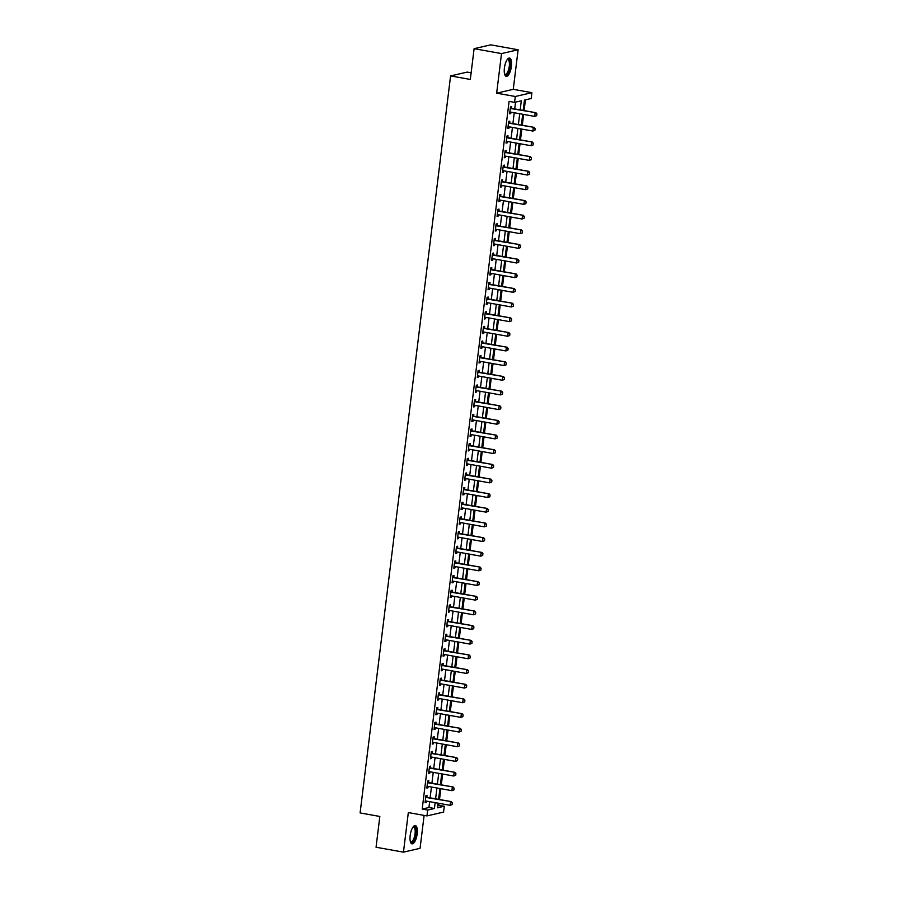 <?xml version="1.0" encoding="UTF-8"?>
<svg xmlns="http://www.w3.org/2000/svg" width="897" height="897" viewBox="0 0 897 897"><rect width="100%" height="100%" fill="white"/><g stroke="black" fill="none" stroke-linecap="round" stroke-linejoin="round"><path stroke-width="1.35" d="M417.172 833.896A9.306 3.341 100.2 0 0 415.311 825.532A9.306 3.341 100.2 0 0 410.176 835.511A9.306 3.341 100.2 0 0 412.037 843.864A9.306 3.341 100.2 0 0 417.172 833.896M511.413 66.4A9.306 3.341 100.2 0 0 509.552 58.047A9.306 3.341 100.2 0 0 504.406 68.015A9.306 3.341 100.2 0 0 506.267 76.368A9.306 3.341 100.2 0 0 511.413 66.4M437.837 805.461L444.284 806.224L443.567 812.088L426.961 815.911L427.678 810.047L434.417 808.5L435.135 802.658M471.138 72.803L467.191 72.096L450.586 75.92L360.101 812.929L379.835 816.461L376.056 847.239L403.459 852.15L420.065 848.327L424.113 815.395M450.586 75.92L470.32 79.452L474.109 48.673L490.715 44.85L518.118 49.761L501.513 53.585L496.658 93.165L515.293 96.495L531.899 92.671L531.181 98.535L524.453 100.083L523.175 110.421M496.658 93.165L513.263 89.33L518.118 49.761M513.263 89.33L531.899 92.671M438.801 805.237L439.037 803.353M439.508 799.507L440.842 788.698M441.313 784.853L442.636 774.033M443.107 770.198L444.441 759.378M444.912 755.543L446.235 744.723M446.706 740.877L448.04 730.068M448.511 726.222L449.834 715.402M450.305 711.568L451.64 700.748M452.11 696.902L453.433 686.093M453.904 682.247L455.239 671.427M455.71 667.592L457.033 656.772M457.504 652.938L458.838 642.117M459.309 638.272L460.632 627.463M461.103 623.617L462.437 612.797M462.908 608.962L464.231 598.142M464.702 594.296L466.036 583.487M466.507 579.641L467.83 568.821M468.301 564.987L469.636 554.167M470.106 550.332L471.43 539.512M471.9 535.666L473.235 524.857M473.706 521.011L475.029 510.191M475.5 506.357L476.834 495.536M477.305 491.691L478.628 480.882M479.099 477.036L480.433 466.216M480.904 462.381L482.227 451.561M482.698 447.715L484.032 436.906M484.503 433.06L485.826 422.252M486.297 418.406L487.632 407.586M488.103 403.751L489.426 392.931M489.908 389.085L491.231 378.276M491.702 374.43L493.025 363.61M493.507 359.775L494.83 348.955M495.301 345.11L496.635 334.301M497.106 330.455L498.429 319.635M498.9 315.8L500.234 304.98M500.705 301.145L502.028 290.325M502.499 286.479L503.834 275.671M504.305 271.825L505.628 261.005M506.099 257.17L507.433 246.35M507.904 242.504L509.227 231.695M509.698 227.849L511.032 217.029M511.503 213.194L512.826 202.374M513.297 198.54L514.631 187.72M515.102 183.874L516.425 173.065M516.896 169.219L518.231 158.399M518.701 154.564L520.025 143.744M520.495 139.898L521.83 129.09M522.301 125.244L523.624 114.424M524.095 110.589L525.418 99.859M474.109 48.673L501.513 53.585M520.193 109.883L521.303 100.812L514.575 102.359L509.092 101.383L422.195 809.06L428.934 807.513L429.652 801.671M430.123 797.837L431.446 787.017M431.917 783.171L433.251 772.362M433.722 768.516L435.045 757.696M435.516 753.861L436.85 743.041M437.321 739.195L438.644 728.386M439.115 724.541L440.449 713.72M440.92 709.886L442.243 699.066M442.714 695.22L444.049 684.411M444.52 680.565L445.843 669.756M446.314 665.91L447.648 655.09M448.119 651.256L449.442 640.436M449.913 636.59L451.247 625.781M451.718 621.935L453.041 611.115M453.523 607.28L454.846 596.46M455.317 592.614L456.64 581.805M457.122 577.96L458.445 567.139M458.916 563.305L460.239 552.485M460.722 548.65L462.045 537.83M462.516 533.984L463.85 523.175M464.321 519.329L465.644 508.509M466.115 504.675L467.449 493.855M467.92 490.009L469.243 479.2M469.714 475.354L471.048 464.534M471.519 460.699L472.842 449.879M473.313 446.044L474.648 435.224M475.118 431.379L476.442 420.57M476.912 416.724L478.247 405.904M478.718 402.069L480.041 391.249M480.512 387.403L481.846 376.594M482.317 372.748L483.64 361.928M484.111 358.094L485.445 347.274M485.916 343.439L487.239 332.619M487.71 328.773L489.044 317.964M489.515 314.118L490.838 303.298M491.309 299.463L492.644 288.643M493.115 284.798L494.438 273.989M494.909 270.143L496.243 259.323M496.714 255.488L498.037 244.668M498.508 240.822L499.842 230.013M500.313 226.167L501.636 215.358M502.107 211.513L503.441 200.693M503.912 196.858L505.235 186.038M505.706 182.192L507.04 171.383M507.511 167.537L508.834 156.717M509.305 152.882L510.64 142.062M511.111 138.216L512.434 127.408M512.905 123.562L514.239 112.742M514.71 108.907L515.54 102.135M511.413 108.234L511.626 106.496L510.505 106.754L509.642 113.784L510.763 113.527L510.931 112.159M509.608 122.889L509.821 121.151L508.7 121.409L507.837 128.439L508.958 128.181L509.126 126.813M507.814 137.555L508.027 135.806L506.906 136.064L506.043 143.105L507.164 142.847L507.332 141.468M506.009 152.21L506.222 150.461L505.101 150.73L504.237 157.76L505.359 157.502L505.527 156.134M504.215 166.864L504.428 165.126L503.307 165.384L502.443 172.415L503.565 172.157L503.733 170.789M502.41 181.53L502.623 179.781L501.501 180.039L500.638 187.081L501.759 186.823L501.928 185.444M500.616 196.185L500.829 194.436L499.707 194.694L498.844 201.735L499.965 201.477L500.134 200.098M498.81 210.84L499.024 209.102L497.902 209.36L497.039 216.39L498.16 216.132L498.328 214.764M497.016 225.495L497.23 223.757L496.108 224.015L495.245 231.045L496.366 230.787L496.534 229.419M495.211 240.161L495.424 238.411L494.303 238.669L493.44 245.711L494.561 245.453L494.729 244.074M493.417 254.815L493.63 253.066L492.509 253.335L491.646 260.365L492.767 260.108L492.935 258.74M491.612 269.47L491.825 267.732L490.704 267.99L489.84 275.02L490.962 274.762L491.13 273.394M489.818 284.136L490.031 282.387L488.91 282.645L488.046 289.686L489.168 289.428L489.336 288.049M488.013 298.791L488.226 297.042L487.105 297.299L486.241 304.341L487.363 304.083L487.531 302.704M486.219 313.445L486.432 311.708L485.311 311.965L484.447 318.996L485.569 318.738L485.737 317.37M484.414 328.1L484.627 326.362L483.505 326.62L482.642 333.65L483.763 333.392L483.932 332.025M482.62 342.766L482.833 341.017L481.711 341.275L480.848 348.316L481.969 348.058L482.138 346.679M480.814 357.421L481.027 355.683L479.906 355.941L479.043 362.971L480.164 362.713L480.332 361.345M479.02 372.076L479.233 370.338L478.112 370.596L477.249 377.626L478.37 377.368L478.538 376M477.215 386.742L477.428 384.992L476.307 385.25L475.444 392.292L476.565 392.034L476.733 390.655M475.421 401.396L475.634 399.647L474.513 399.905L473.65 406.946L474.771 406.689L474.939 405.309M473.616 416.051L473.829 414.313L472.708 414.571L471.844 421.601L472.966 421.343L473.134 419.975M471.822 430.717L472.035 428.968L470.914 429.226L470.05 436.267L471.172 435.998L471.34 434.63M470.017 445.372L470.23 443.623L469.109 443.88L468.245 450.922L469.366 450.664L469.535 449.285M468.223 460.026L468.436 458.289L467.315 458.546L466.451 465.577L467.572 465.319L467.741 463.951M466.418 474.681L466.631 472.943L465.509 473.201L464.646 480.231L465.767 479.973L465.935 478.606M464.624 489.347L464.837 487.598L463.715 487.856L462.852 494.897L463.973 494.639L464.141 493.26M462.818 504.002L463.031 502.253L461.91 502.511L461.047 509.552L462.168 509.294L462.336 507.926M461.013 518.657L461.237 516.919L460.116 517.177L459.242 524.207L460.374 523.949L460.542 522.581M459.219 533.323L459.432 531.573L458.311 531.831L457.448 538.873L458.569 538.615L458.737 537.236M457.414 547.977L457.638 546.228L456.506 546.486L455.642 553.527L456.775 553.27L456.943 551.89M455.62 562.632L455.833 560.894L454.712 561.152L453.848 568.182L454.97 567.924L455.138 566.556M453.815 577.287L454.039 575.549L452.907 575.807L452.043 582.837L453.164 582.579L453.344 581.211M452.021 591.953L452.234 590.204L451.113 590.461L450.249 597.503L451.37 597.245L451.539 595.866M450.216 606.607L450.429 604.858L449.307 605.127L448.444 612.158L449.565 611.9L449.733 610.532M448.422 621.262L448.635 619.524L447.513 619.782L446.65 626.812L447.771 626.554L447.939 625.187M446.616 635.928L446.829 634.179L445.708 634.437L444.845 641.478L445.966 641.22L446.134 639.841M444.822 650.583L445.035 648.834L443.914 649.092L443.051 656.133L444.172 655.875L444.34 654.496M443.017 665.238L443.23 663.5L442.109 663.758L441.246 670.788L442.367 670.53L442.535 669.162M441.223 679.892L441.436 678.154L440.315 678.412L439.452 685.443L440.573 685.185L440.741 683.817M439.418 694.558L439.631 692.809L438.51 693.067L437.646 700.109L438.768 699.851L438.936 698.471M437.624 709.213L437.837 707.464L436.716 707.733L435.852 714.763L436.974 714.505L437.142 713.137M435.819 723.868L436.032 722.13L434.91 722.388L434.047 729.418L435.168 729.16L435.337 727.792M434.025 738.534L434.238 736.785L433.116 737.042L432.253 744.084L433.374 743.826L433.543 742.447M432.219 753.188L432.432 751.439L431.311 751.697L430.448 758.739L431.569 758.481L431.737 757.102M430.425 767.843L430.638 766.105L429.517 766.363L428.654 773.393L429.775 773.136L429.943 771.768M428.62 782.498L428.833 780.76L427.712 781.018L426.849 788.048L427.97 787.79L428.138 786.422M426.826 797.164L427.039 795.415L425.918 795.673L425.055 802.714L426.176 802.456L426.344 801.077M426.961 815.911L408.326 812.57L403.459 852.15M422.195 809.06L427.678 810.047M514.575 102.359L515.293 96.495M438.117 803.185L437.557 807.771L444.284 806.224M522.704 114.267L521.381 125.075M520.91 128.921L519.576 139.741M519.105 143.576L517.782 154.396M517.311 158.242L515.977 169.051M515.506 172.897L514.183 183.717M513.712 187.551L512.378 198.372M511.907 202.206L510.584 213.026M510.113 216.872L508.778 227.681M508.307 231.527L506.984 242.347M506.513 246.182L505.179 257.002M504.708 260.848L503.385 271.656M502.914 275.502L501.58 286.322M501.109 290.157L499.786 300.977M499.315 304.823L497.981 315.632M497.51 319.478L496.187 330.287M495.716 334.133L494.382 344.953M493.911 348.787L492.588 359.607M492.117 363.453L490.782 374.262M490.311 378.108L488.988 388.928M488.506 392.763L487.183 403.583M486.712 407.429L485.389 418.237M484.907 422.083L483.584 432.903M483.113 436.738L481.79 447.558M481.308 451.393L479.985 462.213M479.514 466.059L478.179 476.868M477.709 480.714L476.385 491.534M475.915 495.368L474.58 506.188M474.109 510.034L472.786 520.843M472.315 524.689L470.981 535.509M470.51 539.344L469.187 550.164M468.716 553.998L467.382 564.818M466.911 568.664L465.588 579.473M465.117 583.319L463.783 594.139M463.312 597.974L461.989 608.794M461.518 612.64L460.183 623.449M459.713 627.295L458.389 638.115M457.918 641.949L456.584 652.769M456.113 656.604L454.79 667.424M454.319 671.27L452.985 682.079M452.514 685.925L451.191 696.745M450.72 700.579L449.386 711.399M448.915 715.245L447.592 726.054M447.121 729.9L445.787 740.72M445.316 744.555L443.993 755.375M443.522 759.221L442.187 770.03M441.716 773.876L440.393 784.684M439.922 788.53L438.588 799.35M435.606 798.812L436.929 787.992M437.4 784.157L438.734 773.337M439.205 769.491L440.528 758.683M440.999 754.837L442.333 744.028M442.804 740.182L444.127 729.362M444.598 725.527L445.932 714.707M446.403 710.861L447.726 700.052M448.197 696.207L449.532 685.386M450.002 681.552L451.326 670.732M451.796 666.886L453.131 656.077M453.602 652.231L454.925 641.411M455.396 637.576L456.73 626.756M457.201 622.922L458.524 612.102M458.995 608.256L460.329 597.447M460.8 593.601L462.123 582.781M462.594 578.946L463.928 568.126M464.399 564.28L465.722 553.471M466.193 549.626L467.528 538.805M467.999 534.971L469.322 524.151M469.804 520.316L471.127 509.496M471.598 505.65L472.921 494.841M473.403 490.995L474.726 480.175M475.197 476.341L476.531 465.521M477.002 461.675L478.325 450.866M478.796 447.02L480.13 436.2M480.601 432.365L481.924 421.545M482.395 417.71L483.73 406.89M484.201 403.045L485.524 392.236M485.995 388.39L487.329 377.57M487.8 373.735L489.123 362.915M489.594 359.069L490.928 348.26M491.399 344.414L492.722 333.594M493.193 329.76L494.527 318.94M494.998 315.094L496.321 304.285M496.792 300.439L498.127 289.63M498.597 285.784L499.921 274.964M500.391 271.129L501.726 260.309M502.197 256.464L503.52 245.655M503.991 241.809L505.325 230.989M505.796 227.154L507.119 216.334M507.59 212.488L508.924 201.679M509.395 197.833L510.718 187.013M511.189 183.179L512.523 172.359M512.994 168.524L514.317 157.704M514.788 153.858L516.123 143.049M516.594 139.203L517.917 128.383M518.388 124.548L519.722 113.728M428.934 807.513L434.417 808.5M509.698 113.336L510.763 113.527M507.893 127.991L508.958 128.181M506.099 142.657L507.164 142.847M504.293 157.311L505.359 157.502M502.499 171.966L503.565 172.157M500.694 186.632L501.759 186.823M498.9 201.287L499.965 201.477M497.095 215.942L498.16 216.132M495.301 230.596L496.366 230.787M493.496 245.262L494.561 245.453M491.702 259.917L492.767 260.108M489.897 274.572L490.962 274.762M488.103 289.238L489.168 289.428M486.297 303.892L487.363 304.083M484.503 318.547L485.569 318.738M482.698 333.202L483.763 333.392M480.904 347.868L481.969 348.058M479.099 362.523L480.164 362.713M477.305 377.177L478.37 377.368M475.5 391.843L476.565 392.034M473.706 406.498L474.771 406.689M471.9 421.153L472.966 421.343M470.095 435.807L471.172 435.998M468.301 450.473L469.366 450.664M466.496 465.128L467.572 465.319M464.702 479.783L465.767 479.973M462.897 494.449L463.973 494.639M461.103 509.104L462.168 509.294M459.298 523.758L460.374 523.949M457.504 538.413L458.569 538.615M455.698 553.079L456.775 553.27M453.904 567.734L454.97 567.924M452.099 582.388L453.164 582.579M450.305 597.054L451.37 597.245M448.5 611.709L449.565 611.9M446.706 626.364L447.771 626.554M444.901 641.03L445.966 641.22M443.107 655.685L444.172 655.875M441.302 670.339L442.367 670.53M439.508 684.994L440.573 685.185M437.702 699.66L438.768 699.851M435.908 714.315L436.974 714.505M434.103 728.969L435.168 729.16M432.309 743.635L433.374 743.826M430.504 758.29L431.569 758.481M428.71 772.945L429.775 773.136M426.905 787.6L427.97 787.79M425.111 802.266L426.176 802.456M536.686 115.679L536.899 113.919L536.686 115.679L534.679 116.408L510.561 112.091A1.189 1.099 -103 0 0 510.225 112.08L509.844 112.147M510.315 108.268L510.673 108.459A1.189 1.099 -103 0 0 510.998 108.571L535.924 112.708L536.899 113.919M510.393 107.685L511.481 108.268A1.189 1.099 -103 0 0 511.806 108.38L535.924 112.708M536.552 115.702L534.679 116.408L535.117 112.887L536.765 113.941M534.892 130.334L535.105 128.574L534.892 130.334L532.885 131.063L508.767 126.746A1.189 1.099 -103 0 0 508.42 126.746L508.038 126.802M508.521 122.923L508.868 123.113A1.189 1.099 -103 0 0 509.193 123.225L534.119 127.363L535.105 128.574M508.588 122.34L509.675 122.934A1.189 1.099 -103 0 0 510.001 123.046L534.119 127.363M534.758 130.368L532.885 131.063L533.311 127.553L534.971 128.607M533.087 144.989L533.3 143.228L533.087 144.989L531.08 145.729L506.962 141.401A1.189 1.099 -103 0 0 506.626 141.401L506.244 141.457M506.715 137.577L507.074 137.768A1.189 1.099 -103 0 0 507.399 137.891L532.325 142.018L533.3 143.228M506.794 136.994L507.881 137.589A1.189 1.099 -103 0 0 508.207 137.701L532.325 142.018M532.953 145.022L531.08 145.729L531.517 142.208L533.166 143.262M531.293 159.644L531.506 157.894L531.293 159.644L529.286 160.384L505.168 156.067A1.189 1.099 -103 0 0 504.82 156.056L504.439 156.123M504.921 152.243L505.269 152.434A1.189 1.099 -103 0 0 505.594 152.546L530.519 156.672L531.506 157.894M504.989 151.66L506.076 152.243A1.189 1.099 -103 0 0 506.401 152.355L530.519 156.672M531.159 159.677L529.286 160.384L529.712 156.863L531.372 157.917M529.488 174.31L529.701 172.549L529.488 174.31L527.481 175.038L503.363 170.722A1.189 1.099 -103 0 0 503.026 170.722L502.645 170.778M503.116 166.898L503.464 167.089A1.189 1.099 -103 0 0 503.8 167.201L528.725 171.338L529.701 172.549M503.195 166.315L504.282 166.898A1.189 1.099 -103 0 0 504.607 167.021L528.725 171.338M529.353 174.343L527.481 175.038L527.918 171.518L529.566 172.583M507.231 59.55A8.051 2.893 -79.8 0 1 507.242 59.538A8.051 2.893 -79.8 0 1 509.384 59.852A8.051 2.893 -79.8 0 1 509.171 70.403A8.051 2.893 -79.8 0 1 504.675 74.249A8.051 2.893 -79.8 0 1 504.63 74.171A8.051 2.893 -79.8 0 1 504.619 74.148M504.563 73.958A7.456 2.68 100.2 0 0 505.168 74.294A7.456 2.68 100.2 0 0 508.834 68.777A7.456 2.68 100.2 0 0 508.666 60.278A7.456 2.68 100.2 0 0 507.803 59.606A7.456 2.68 100.2 0 0 507.108 59.718M505.773 76.167A9.25 3.319 100.2 0 0 510.057 68.811A9.25 3.319 100.2 0 0 509.743 58.776A9.25 3.319 100.2 0 0 509.014 58.07M412.99 827.045A8.051 2.893 -79.8 0 1 413.012 827.023A8.051 2.893 -79.8 0 1 415.827 833.84A8.051 2.893 -79.8 0 1 413.439 841.106A8.051 2.893 -79.8 0 1 410.389 841.666A8.051 2.893 -79.8 0 1 410.378 841.644M410.333 841.442A7.456 2.68 100.2 0 0 410.938 841.79A7.456 2.68 100.2 0 0 415.053 833.795A7.456 2.68 100.2 0 0 413.562 827.101A7.456 2.68 100.2 0 0 412.878 827.213M411.532 843.662A9.25 3.319 100.2 0 0 416.275 833.739A9.25 3.319 100.2 0 0 414.773 825.554M527.694 188.964L527.907 187.204L527.694 188.964L525.687 189.693L501.558 185.376A1.189 1.099 -103 0 0 501.221 185.376L500.84 185.432M501.322 181.553L501.67 181.743A1.189 1.099 -103 0 0 501.995 181.856L526.92 185.993L527.907 187.204M501.389 180.97L502.477 181.564A1.189 1.099 -103 0 0 502.802 181.676L526.92 185.993M527.559 188.998L525.687 189.693L526.113 186.184L527.772 187.238M525.889 203.619L526.102 201.859L525.889 203.619L523.882 204.359L499.764 200.042A1.189 1.099 -103 0 0 499.427 200.031L499.046 200.087M499.517 196.219L499.864 196.409A1.189 1.099 -103 0 0 500.19 196.521L525.126 200.648L526.102 201.859M499.595 195.624L500.683 196.219A1.189 1.099 -103 0 0 501.008 196.331L525.126 200.648M525.754 203.653L523.882 204.359L524.319 200.838L525.967 201.892M524.095 218.285L524.308 216.525L524.095 218.285L522.088 219.014L497.958 214.697A1.189 1.099 -103 0 0 497.622 214.686L497.241 214.753M497.723 210.873L498.07 211.064A1.189 1.099 -103 0 0 498.396 211.176L523.321 215.314L524.308 216.525M497.79 210.29L498.878 210.873A1.189 1.099 -103 0 0 499.203 210.986L523.321 215.314M523.96 218.307L522.088 219.014L522.514 215.493L524.173 216.558M522.289 232.94L522.503 231.179L522.289 232.94L520.282 233.669L496.164 229.352A1.189 1.099 -103 0 0 495.828 229.352L495.447 229.408M495.918 225.528L496.265 225.719A1.189 1.099 -103 0 0 496.59 225.831L521.527 229.968L522.503 231.179M495.996 224.945L497.073 225.539A1.189 1.099 -103 0 0 497.409 225.652L521.527 229.968M522.155 232.973L520.282 233.669L520.72 230.159L522.368 231.213M520.484 247.594L520.708 245.834L520.484 247.594L518.488 248.334L494.359 244.006A1.189 1.099 -103 0 0 494.023 244.006L493.642 244.062M494.124 240.194L494.471 240.374A1.189 1.099 -103 0 0 494.796 240.497L519.722 244.623L520.708 245.834M494.191 239.6L495.279 240.194A1.189 1.099 -103 0 0 495.604 240.306L519.722 244.623M520.35 247.628L518.488 248.334L518.915 244.814L520.574 245.868M518.69 262.26L518.903 260.5L518.69 262.26L516.683 262.989L492.565 258.672A1.189 1.099 -103 0 0 492.229 258.661L491.848 258.728M492.318 254.849L492.666 255.04A1.189 1.099 -103 0 0 492.991 255.152L517.928 259.289L518.903 260.5M492.397 254.266L493.473 254.849A1.189 1.099 -103 0 0 493.798 254.961L517.928 259.289M518.556 262.283L516.683 262.989L517.12 259.468L518.769 260.522M516.885 276.915L517.109 275.155L516.885 276.915L514.889 277.644L490.76 273.327A1.189 1.099 -103 0 0 490.424 273.327L490.042 273.383M490.524 269.504L490.872 269.694A1.189 1.099 -103 0 0 491.197 269.806L516.123 273.944L517.109 275.155M490.592 268.921L491.679 269.504A1.189 1.099 -103 0 0 492.005 269.627L516.123 273.944M516.75 276.949L514.889 277.644L515.315 274.123L516.975 275.188M515.091 291.57L515.304 289.809L515.091 291.57L513.084 292.299L488.966 287.982A1.189 1.099 -103 0 0 488.63 287.982L488.248 288.038M488.719 284.158L489.067 284.349A1.189 1.099 -103 0 0 489.392 284.472L514.329 288.599L515.304 289.809M488.798 283.575L489.874 284.17A1.189 1.099 -103 0 0 490.199 284.282L514.329 288.599M514.956 291.603L513.084 292.299L513.521 288.789L515.17 289.843M513.286 306.225L513.51 304.475L513.286 306.225L511.29 306.965L487.161 302.648A1.189 1.099 -103 0 0 486.824 302.637L486.443 302.693M486.925 298.824L487.273 299.015A1.189 1.099 -103 0 0 487.598 299.127L512.523 303.253L513.51 304.475M486.993 298.241L488.08 298.824A1.189 1.099 -103 0 0 488.405 298.936L512.523 303.253M513.151 306.258L511.29 306.965L511.716 303.444L513.376 304.498M511.492 320.891L511.705 319.13L511.492 320.891L509.485 321.619L485.367 317.303A1.189 1.099 -103 0 0 485.03 317.291L484.649 317.359M485.12 313.479L485.468 313.67A1.189 1.099 -103 0 0 485.793 313.782L510.729 317.919L511.705 319.13M485.199 312.896L486.275 313.479A1.189 1.099 -103 0 0 486.6 313.602L510.729 317.919M511.357 320.913L509.485 321.619L509.922 318.099L511.57 319.164M509.687 335.545L509.911 333.785L509.687 335.545L507.691 336.274L483.561 331.957A1.189 1.099 -103 0 0 483.225 331.957L482.844 332.013M483.326 328.134L483.674 328.324A1.189 1.099 -103 0 0 483.999 328.437L508.924 332.574L509.911 333.785M483.393 327.551L484.481 328.145A1.189 1.099 -103 0 0 484.806 328.257L508.924 332.574M509.552 335.579L507.691 336.274L508.117 332.765L509.776 333.819M507.893 350.2L508.106 348.44L507.893 350.2L505.886 350.94L481.767 346.612A1.189 1.099 -103 0 0 481.431 346.612L481.05 346.668M481.521 342.8L481.868 342.979A1.189 1.099 -103 0 0 482.194 343.103L507.13 347.229L508.106 348.44M481.588 342.206L482.676 342.8A1.189 1.099 -103 0 0 483.001 342.912L507.13 347.229M507.758 350.234L505.886 350.94L506.323 347.419L507.971 348.473M506.087 364.866L506.312 363.106L506.087 364.866L504.092 365.595L479.962 361.278A1.189 1.099 -103 0 0 479.626 361.267L479.245 361.334M479.727 357.455L480.074 357.645A1.189 1.099 -103 0 0 480.4 357.757L505.325 361.895L506.312 363.106M479.794 356.871L480.882 357.455A1.189 1.099 -103 0 0 481.207 357.567L505.325 361.895M505.953 364.888L504.092 365.595L504.518 362.074L506.177 363.128M504.293 379.521L504.506 377.76L504.293 379.521L502.286 380.25L478.168 375.933A1.189 1.099 -103 0 0 477.832 375.933L477.451 375.989M477.922 372.109L478.269 372.3A1.189 1.099 -103 0 0 478.594 372.412L503.531 376.549L504.506 377.76M477.989 371.526L479.076 372.109A1.189 1.099 -103 0 0 479.402 372.233L503.531 376.549M504.159 379.554L502.286 380.25L502.724 376.729L504.372 377.794M502.488 394.175L502.712 392.415L502.488 394.175L500.492 394.904L476.363 390.587A1.189 1.099 -103 0 0 476.027 390.587L475.645 390.644M476.128 386.764L476.475 386.955A1.189 1.099 -103 0 0 476.8 387.078L501.726 391.204L502.712 392.415M476.195 386.181L477.282 386.775A1.189 1.099 -103 0 0 477.608 386.887L501.726 391.204M502.354 394.209L500.492 394.904L500.918 391.395L502.578 392.449M500.694 408.83L500.907 407.081L500.694 408.83L498.687 409.57L474.569 405.253A1.189 1.099 -103 0 0 474.233 405.242L473.851 405.298M474.322 401.43L474.67 401.621A1.189 1.099 -103 0 0 474.995 401.733L499.932 405.859L500.907 407.081M474.39 400.847L475.477 401.43A1.189 1.099 -103 0 0 475.802 401.542L499.932 405.859M500.56 408.864L498.687 409.57L499.124 406.049L500.773 407.103M498.889 423.496L499.113 421.736L498.889 423.496L496.893 424.225L472.764 419.908A1.189 1.099 -103 0 0 472.427 419.897L472.046 419.964M472.528 416.085L472.876 416.275A1.189 1.099 -103 0 0 473.201 416.387L498.127 420.525L499.113 421.736M472.596 415.502L473.683 416.085A1.189 1.099 -103 0 0 474.008 416.208L498.127 420.525M498.754 423.519L496.893 424.225L497.319 420.704L498.979 421.769M497.095 438.151L497.308 436.391L497.095 438.151L495.088 438.88L470.97 434.563A1.189 1.099 -103 0 0 470.622 434.563L470.252 434.619M470.723 430.739L471.071 430.93A1.189 1.099 -103 0 0 471.396 431.042L496.333 435.18L497.308 436.391M470.79 430.156L471.878 430.751A1.189 1.099 -103 0 0 472.203 430.863L496.333 435.18M496.96 438.185L495.088 438.88L495.525 435.37L497.173 436.424M495.29 452.806L495.514 451.045L495.29 452.806L493.294 453.546L469.165 449.218A1.189 1.099 -103 0 0 468.828 449.218L468.447 449.274M468.918 445.405L469.277 445.585A1.189 1.099 -103 0 0 469.602 445.708L494.527 449.834L495.514 451.045M468.996 444.811L470.084 445.405A1.189 1.099 -103 0 0 470.409 445.517L494.527 449.834M495.155 452.839L493.294 453.546L493.72 450.025L495.379 451.079M493.496 467.472L493.709 465.711L493.496 467.472L491.489 468.2L467.371 463.884A1.189 1.099 -103 0 0 467.023 463.872L466.653 463.94M467.124 460.06L467.472 460.251A1.189 1.099 -103 0 0 467.797 460.363L492.733 464.5L493.709 465.711M467.191 459.477L468.279 460.06A1.189 1.099 -103 0 0 468.604 460.172L492.733 464.5M493.361 467.494L491.489 468.2L491.926 464.68L493.574 465.734M491.691 482.126L491.915 480.366L491.691 482.126L489.684 482.855L465.565 478.538A1.189 1.099 -103 0 0 465.229 478.538L464.848 478.594M465.319 474.715L465.678 474.905A1.189 1.099 -103 0 0 466.003 475.018L490.928 479.155L491.915 480.366M465.397 474.132L466.485 474.715A1.189 1.099 -103 0 0 466.81 474.838L490.928 479.155M491.556 482.16L489.684 482.855L490.121 479.334L491.78 480.4M489.897 496.781L490.11 495.021L489.897 496.781L487.89 497.521L463.771 493.193A1.189 1.099 -103 0 0 463.424 493.193L463.043 493.249M463.525 489.37L463.872 489.56A1.189 1.099 -103 0 0 464.198 489.684L489.134 493.81L490.11 495.021M463.592 488.787L464.68 489.381A1.189 1.099 -103 0 0 465.005 489.493L489.134 493.81M489.762 496.815L487.89 497.521L488.316 494L489.975 495.054M488.091 511.436L488.304 509.687L488.091 511.436L486.084 512.176L461.966 507.859A1.189 1.099 -103 0 0 461.63 507.848L461.249 507.904M461.72 504.036L462.078 504.226A1.189 1.099 -103 0 0 462.404 504.338L487.329 508.464L488.304 509.687M461.798 503.452L462.886 504.036A1.189 1.099 -103 0 0 463.211 504.148L487.329 508.464M487.957 511.469L486.084 512.176L486.522 508.655L488.17 509.709M486.297 526.102L486.51 524.341L486.297 526.102L484.29 526.831L460.172 522.514A1.189 1.099 -103 0 0 459.825 522.514L459.443 522.57M459.926 518.69L460.273 518.881A1.189 1.099 -103 0 0 460.598 518.993L485.535 523.13L486.51 524.341M459.993 518.107L461.08 518.69A1.189 1.099 -103 0 0 461.406 518.814L485.535 523.13M486.163 526.124L484.29 526.831L484.716 523.31L486.376 524.375M484.492 540.756L484.705 538.996L484.492 540.756L482.485 541.485L458.367 537.168A1.189 1.099 -103 0 0 458.031 537.168L457.649 537.225M458.12 533.345L458.479 533.536A1.189 1.099 -103 0 0 458.804 533.648L483.73 537.785L484.705 538.996M458.199 532.762L459.286 533.356A1.189 1.099 -103 0 0 459.612 533.468L483.73 537.785M484.358 540.79L482.485 541.485L482.922 537.976L484.571 539.03M482.698 555.411L482.911 553.651L482.698 555.411L480.691 556.151L456.573 551.823A1.189 1.099 -103 0 0 456.225 551.823L455.844 551.879M456.326 548.011L456.674 548.202A1.189 1.099 -103 0 0 456.999 548.314L481.924 552.44L482.911 553.651M456.394 547.417L457.481 548.011A1.189 1.099 -103 0 0 457.806 548.123L481.924 552.44M482.564 555.445L480.691 556.151L481.117 552.63L482.777 553.684M480.893 570.077L481.106 568.317L480.893 570.077L478.886 570.806L454.768 566.489A1.189 1.099 -103 0 0 454.431 566.478L454.05 566.545M454.521 562.666L454.88 562.856A1.189 1.099 -103 0 0 455.205 562.968L480.13 567.106L481.106 568.317M454.6 562.083L455.687 562.666A1.189 1.099 -103 0 0 456.012 562.778L480.13 567.106M480.758 570.1L478.886 570.806L479.323 567.285L480.971 568.339M479.099 584.732L479.312 582.972L479.099 584.732L477.092 585.461L452.974 581.144A1.189 1.099 -103 0 0 452.626 581.144L452.245 581.2M452.727 577.32L453.075 577.511A1.189 1.099 -103 0 0 453.4 577.623L478.325 581.761L479.312 582.972M452.794 576.737L453.882 577.332A1.189 1.099 -103 0 0 454.207 577.444L478.325 581.761M478.964 584.766L477.092 585.461L477.518 581.951L479.177 583.005M477.294 599.387L477.507 597.626L477.294 599.387L475.287 600.127L451.169 595.799A1.189 1.099 -103 0 0 450.832 595.799L450.451 595.855M450.922 591.975L451.281 592.166A1.189 1.099 -103 0 0 451.606 592.289L476.531 596.415L477.507 597.626M451 591.392L452.088 591.986A1.189 1.099 -103 0 0 452.413 592.098L476.531 596.415M477.159 599.42L475.287 600.127L475.724 596.606L477.372 597.66M475.5 614.041L475.713 612.292L475.5 614.041L473.493 614.781L449.375 610.465A1.189 1.099 -103 0 0 449.027 610.453L448.646 610.521M449.128 606.641L449.475 606.832A1.189 1.099 -103 0 0 449.801 606.944L474.726 611.07L475.713 612.292M449.195 606.058L450.283 606.641A1.189 1.099 -103 0 0 450.608 606.753L474.726 611.07M475.365 614.075L473.493 614.781L473.919 611.261L475.578 612.315M473.694 628.707L473.908 626.947L473.694 628.707L471.687 629.436L447.569 625.119A1.189 1.099 -103 0 0 447.233 625.119L446.852 625.175M447.323 621.296L447.681 621.486A1.189 1.099 -103 0 0 448.007 621.599L472.932 625.736L473.908 626.947M447.401 620.713L448.489 621.296A1.189 1.099 -103 0 0 448.814 621.419L472.932 625.736M473.56 628.741L471.687 629.436L472.125 625.915L473.773 626.981M471.9 643.362L472.114 641.602L471.9 643.362L469.893 644.091L445.775 639.774A1.189 1.099 -103 0 0 445.428 639.774L445.047 639.83M445.529 635.951L445.876 636.141A1.189 1.099 -103 0 0 446.201 636.253L471.127 640.391L472.114 641.602M445.596 635.368L446.684 635.962A1.189 1.099 -103 0 0 447.009 636.074L471.127 640.391M471.766 643.396L469.893 644.091L470.32 640.581L471.979 641.635M470.095 658.017L470.308 656.256L470.095 658.017L468.088 658.757L443.97 654.44A1.189 1.099 -103 0 0 443.634 654.429L443.253 654.485M443.723 650.617L444.071 650.807A1.189 1.099 -103 0 0 444.407 650.919L469.333 655.045L470.308 656.256M443.802 650.022L444.89 650.617A1.189 1.099 -103 0 0 445.215 650.729L469.333 655.045M469.961 658.05L468.088 658.757L468.526 655.236L470.174 656.29M468.301 672.683L468.514 670.922L468.301 672.683L466.294 673.412L442.165 669.095A1.189 1.099 -103 0 0 441.829 669.084L441.447 669.151M441.929 665.271L442.277 665.462A1.189 1.099 -103 0 0 442.602 665.574L467.528 669.711L468.514 670.922M441.997 664.688L443.084 665.271A1.189 1.099 -103 0 0 443.41 665.383L467.528 669.711M468.167 672.705L466.294 673.412L466.72 669.891L468.38 670.956M466.496 687.337L466.709 685.577L466.496 687.337L464.489 688.066L440.371 683.749A1.189 1.099 -103 0 0 440.035 683.749L439.653 683.806M440.124 679.926L440.472 680.117A1.189 1.099 -103 0 0 440.797 680.229L465.734 684.366L466.709 685.577M440.203 679.343L441.29 679.937A1.189 1.099 -103 0 0 441.616 680.049L465.734 684.366M466.362 687.371L464.489 688.066L464.926 684.557L466.575 685.611M464.702 701.992L464.915 700.232L464.702 701.992L462.695 702.732L438.566 698.404A1.189 1.099 -103 0 0 438.229 698.404L437.848 698.46M438.33 694.592L438.678 694.771A1.189 1.099 -103 0 0 439.003 694.895L463.928 699.021L464.915 700.232M438.398 693.998L439.485 694.592A1.189 1.099 -103 0 0 439.81 694.704L463.928 699.021M464.568 702.026L462.695 702.732L463.121 699.212L464.781 700.265M462.897 716.658L463.11 714.898L462.897 716.658L460.89 717.387L436.772 713.07A1.189 1.099 -103 0 0 436.435 713.059L436.054 713.126M436.525 709.247L436.873 709.437A1.189 1.099 -103 0 0 437.198 709.549L462.134 713.687L463.11 714.898M436.604 708.664L437.68 709.247A1.189 1.099 -103 0 0 438.016 709.359L462.134 713.687M462.762 716.681L460.89 717.387L461.327 713.866L462.975 714.92M461.092 731.313L461.316 729.553L461.092 731.313L459.096 732.042L434.967 727.725A1.189 1.099 -103 0 0 434.63 727.725L434.249 727.781M434.731 723.901L435.079 724.092A1.189 1.099 -103 0 0 435.404 724.204L460.329 728.342L461.316 729.553M434.798 723.318L435.886 723.901A1.189 1.099 -103 0 0 436.211 724.025L460.329 728.342M460.957 731.347L459.096 732.042L459.522 728.521L461.181 729.586M459.298 745.968L459.511 744.207L459.298 745.968L457.291 746.696L433.173 742.38A1.189 1.099 -103 0 0 432.836 742.38L432.455 742.436M432.926 738.556L433.273 738.747A1.189 1.099 -103 0 0 433.599 738.87L458.535 742.996L459.511 744.207M433.004 737.973L434.081 738.567A1.189 1.099 -103 0 0 434.406 738.679L458.535 742.996M459.163 746.001L457.291 746.696L457.728 743.187L459.376 744.241M457.492 760.622L457.717 758.873L457.492 760.622L455.497 761.362L431.367 757.046A1.189 1.099 -103 0 0 431.031 757.034L430.65 757.09M431.132 753.222L431.479 753.413A1.189 1.099 -103 0 0 431.805 753.525L456.73 757.651L457.717 758.873M431.199 752.639L432.287 753.222A1.189 1.099 -103 0 0 432.612 753.334L456.73 757.651M457.358 760.656L455.497 761.362L455.923 757.842L457.582 758.896M455.698 775.288L455.911 773.528L455.698 775.288L453.691 776.017L429.573 771.7A1.189 1.099 -103 0 0 429.237 771.689L428.856 771.756M429.327 767.877L429.674 768.067A1.189 1.099 -103 0 0 429.999 768.18L454.936 772.317L455.911 773.528M429.405 767.294L430.482 767.877A1.189 1.099 -103 0 0 430.807 768L454.936 772.317M455.564 775.311L453.691 776.017L454.129 772.496L455.777 773.562M453.893 789.943L454.117 788.183L453.893 789.943L451.897 790.672L427.768 786.355A1.189 1.099 -103 0 0 427.432 786.355L427.05 786.411M427.533 782.532L427.88 782.722A1.189 1.099 -103 0 0 428.205 782.834L453.131 786.972L454.117 788.183M427.6 781.949L428.688 782.543A1.189 1.099 -103 0 0 429.013 782.655L453.131 786.972M453.759 789.977L451.897 790.672L452.323 787.162L453.983 788.216M452.099 804.598L452.312 802.837L452.099 804.598L450.092 805.338L425.974 801.01A1.189 1.099 -103 0 0 425.638 801.01L425.256 801.066M425.727 797.198L426.075 797.377A1.189 1.099 -103 0 0 426.4 797.5L451.337 801.626L452.312 802.837M425.806 796.603L426.882 797.198A1.189 1.099 -103 0 0 427.207 797.31L451.337 801.626M451.965 804.631L450.092 805.338L450.529 801.817L452.178 802.871M510.998 108.571L511.806 108.38M510.673 108.459L511.481 108.268M509.193 123.225L510.001 123.046M508.868 123.113L509.675 122.934M507.399 137.891L508.207 137.701M507.074 137.768L507.881 137.589M505.594 152.546L506.401 152.355M505.269 152.434L506.076 152.243M503.8 167.201L504.607 167.021M503.464 167.089L504.282 166.898M501.995 181.856L502.802 181.676M501.67 181.743L502.477 181.564M500.19 196.521L501.008 196.331M499.864 196.409L500.683 196.219M498.396 211.176L499.203 210.986M498.07 211.064L498.878 210.873M496.59 225.831L497.409 225.652M496.265 225.719L497.073 225.539M494.796 240.497L495.604 240.306M494.471 240.374L495.279 240.194M492.991 255.152L493.798 254.961M492.666 255.04L493.473 254.849M491.197 269.806L492.005 269.627M490.872 269.694L491.679 269.504M489.392 284.472L490.199 284.282M489.067 284.349L489.874 284.17M487.598 299.127L488.405 298.936M487.273 299.015L488.08 298.824M485.793 313.782L486.6 313.602M485.468 313.67L486.275 313.479M483.999 328.437L484.806 328.257M483.674 328.324L484.481 328.145M482.194 343.103L483.001 342.912M481.868 342.979L482.676 342.8M480.4 357.757L481.207 357.567M480.074 357.645L480.882 357.455M478.594 372.412L479.402 372.233M478.269 372.3L479.076 372.109M476.8 387.078L477.608 386.887M476.475 386.955L477.282 386.775M474.995 401.733L475.802 401.542M474.67 401.621L475.477 401.43M473.201 416.387L474.008 416.208M472.876 416.275L473.683 416.085M471.396 431.042L472.203 430.863M471.071 430.93L471.878 430.751M469.602 445.708L470.409 445.517M469.277 445.585L470.084 445.405M467.797 460.363L468.604 460.172M467.472 460.251L468.279 460.06M466.003 475.018L466.81 474.838M465.678 474.905L466.485 474.715M464.198 489.684L465.005 489.493M463.872 489.56L464.68 489.381M462.404 504.338L463.211 504.148M462.078 504.226L462.886 504.036M460.598 518.993L461.406 518.814M460.273 518.881L461.08 518.69M458.804 533.648L459.612 533.468M458.479 533.536L459.286 533.356M456.999 548.314L457.806 548.123M456.674 548.202L457.481 548.011M455.205 562.968L456.012 562.778M454.88 562.856L455.687 562.666M453.4 577.623L454.207 577.444M453.075 577.511L453.882 577.332M451.606 592.289L452.413 592.098M451.281 592.166L452.088 591.986M449.801 606.944L450.608 606.753M449.475 606.832L450.283 606.641M448.007 621.599L448.814 621.419M447.681 621.486L448.489 621.296M446.201 636.253L447.009 636.074M445.876 636.141L446.684 635.962M444.407 650.919L445.215 650.729M444.071 650.807L444.89 650.617M442.602 665.574L443.41 665.383M442.277 665.462L443.084 665.271M440.797 680.229L441.616 680.049M440.472 680.117L441.29 679.937M439.003 694.895L439.81 694.704M438.678 694.771L439.485 694.592M437.198 709.549L438.016 709.359M436.873 709.437L437.68 709.247M435.404 724.204L436.211 724.025M435.079 724.092L435.886 723.901M433.599 738.87L434.406 738.679M433.273 738.747L434.081 738.567M431.805 753.525L432.612 753.334M431.479 753.413L432.287 753.222M429.999 768.18L430.807 768M429.674 768.067L430.482 767.877M428.205 782.834L429.013 782.655M427.88 782.722L428.688 782.543M426.4 797.5L427.207 797.31M426.075 797.377L426.882 797.198"/></g></svg>
